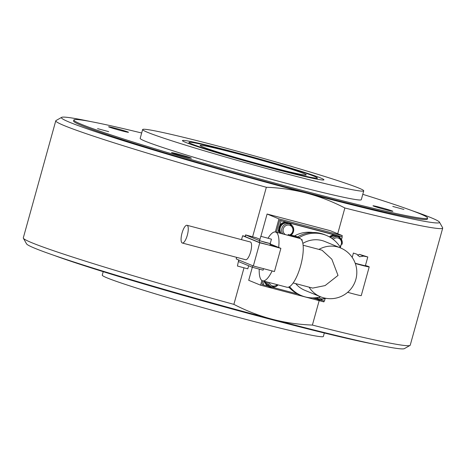 <?xml version="1.0" encoding="UTF-8"?>
<svg xmlns="http://www.w3.org/2000/svg" width="466" height="466" viewBox="0 0 466 466"><rect width="100%" height="100%" fill="white"/><g stroke="black" fill="none" stroke-linecap="round" stroke-linejoin="round"><path stroke-width="0.7" d="M427.619 218.094L427.345 219.09A183.557 7.147 -164.5 0 1 303.209 191.718A183.557 7.147 -164.5 0 1 73.581 120.979L73.855 119.989A183.557 7.147 15.5 0 0 303.483 190.722A183.557 7.147 15.5 0 0 427.619 218.094A183.557 7.147 15.5 0 0 362.781 194.322M319.169 300.634L312.395 325.076C298.333 324.534 284.843 322.554 271.905 319.14C258.974 315.732 246.293 310.81 233.874 304.368L243.963 267.979M252.654 236.646L266.348 187.268C280.404 187.81 293.9 189.79 306.832 193.209C319.769 196.617 332.444 201.539 344.863 207.982L337.722 233.728M412.026 210.649A196.174 7.637 -164.5 0 1 439.438 222.131A196.174 7.637 -164.5 0 1 306.832 193.209A196.174 7.637 -164.5 0 1 61.646 117.362A196.174 7.637 -164.5 0 1 91.056 121.638M344.863 207.982A200.764 7.817 15.5 0 0 442.7 228.107A200.764 7.817 15.5 0 0 442.636 227.769L439.438 222.131M61.646 117.362L56.002 120.548A200.764 7.817 15.5 0 0 55.774 120.799A200.764 7.817 15.5 0 0 266.348 187.268M233.874 304.368A200.764 7.817 -164.5 0 1 23.364 238.231A200.764 7.817 -164.5 0 1 23.3 237.893L55.774 120.799M442.7 228.107L410.226 345.201A200.764 7.817 -164.5 0 1 409.998 345.452A200.764 7.817 -164.5 0 1 312.395 325.076M23.364 238.231L26.562 243.869A196.174 7.637 15.5 0 0 271.905 319.14A196.174 7.637 15.5 0 0 404.354 348.638L409.998 345.452M324.324 332.998L323.363 336.458A114.723 4.468 -164.5 0 1 228.893 314.835A114.723 4.468 -164.5 0 1 107.285 277.963A114.723 4.468 -164.5 0 1 102.264 275.138L103.219 271.678M374.944 344.362A183.557 7.147 -164.5 0 1 213.352 303.849A183.557 7.147 -164.5 0 1 53.974 255.351M252.322 267.251L248.704 280.299L260.57 285.18L261.875 280.474M275.324 231.981L278.953 218.898L342.271 235.598L341.928 236.845M260.931 236.215L267.088 214.022L278.953 218.898M267.088 214.022L330.4 230.722L342.271 235.598M324.144 300.954L323.887 301.881L260.57 285.18M232.091 151.532A73.424 2.86 15.5 0 0 182.439 140.581A73.424 2.86 15.5 0 0 274.288 168.878A73.424 2.86 15.5 0 0 323.94 179.824A73.424 2.86 15.5 0 0 232.091 151.532M286.153 173.754A114.723 4.468 15.5 0 0 363.736 190.862A114.723 4.468 15.5 0 0 220.226 146.65A114.723 4.468 15.5 0 0 142.637 129.542A114.723 4.468 15.5 0 0 286.153 173.754M142.637 129.542L140.184 138.379A114.723 4.468 15.5 0 0 283.701 182.59A114.723 4.468 15.5 0 0 361.29 199.698L363.736 190.862M97.563 128.633L108.695 131.651L97.563 128.633M109.038 127.026A10.328 0.402 -164.5 0 1 108.584 126.775A10.328 0.402 -164.5 0 1 117.088 128.721A10.328 0.402 -164.5 0 1 128.034 132.035A10.328 0.402 -164.5 0 1 128.482 132.292A10.328 0.402 -164.5 0 1 119.983 130.346A10.328 0.402 -164.5 0 1 109.038 127.026M403.917 209.444L392.78 206.432L403.917 209.444M392.442 211.051A10.328 0.402 -164.5 0 1 392.89 211.308A10.328 0.402 -164.5 0 1 384.392 209.362A10.328 0.402 -164.5 0 1 373.447 206.042A10.328 0.402 -164.5 0 1 372.992 205.791A10.328 0.402 -164.5 0 1 381.497 207.737A10.328 0.402 -164.5 0 1 392.442 211.051M184.437 156.623A10.328 0.402 -164.5 0 1 171.517 152.644A10.328 0.402 -164.5 0 1 178.501 154.182A10.328 0.402 -164.5 0 1 191.421 158.166A10.328 0.402 -164.5 0 1 184.437 156.623M141.676 133.002A183.557 7.147 15.5 0 0 73.855 119.989M272.994 287.091A7.112 6.763 -67.7 0 1 269.243 286.73A7.112 6.763 -67.7 0 1 265.218 281.505M269.243 286.73L268.719 286.514A7.112 6.763 -67.7 0 1 264.705 281.371M321.54 299.894A7.112 6.763 -67.7 0 1 317.789 299.539A7.112 6.763 -67.7 0 1 315.36 297.786M317.789 299.539L317.259 299.318A7.112 6.763 -67.7 0 1 315.051 297.809M329.445 236.903A7.112 6.763 -67.7 0 1 336.761 235.347L337.291 235.563A7.112 6.763 -67.7 0 1 340.209 237.951M329.922 237.171A7.112 6.763 -67.7 0 1 337.291 235.563M279.781 233.146A7.112 6.763 -67.7 0 1 278.971 227.396A7.112 6.763 -67.7 0 1 288.221 222.544L288.745 222.76A7.112 6.763 -67.7 0 1 291.664 225.142M280.247 233.268A7.112 6.763 -67.7 0 1 279.501 227.612A7.112 6.763 -67.7 0 1 288.745 222.76M316.367 297.687A6.308 6 112.3 0 0 318.092 298.793L319.74 299.469A6.308 6 112.3 0 0 320.457 299.708M291.157 235.015A6.308 6 112.3 0 0 293.493 231.55A6.308 6 112.3 0 0 290.091 224.181L288.442 223.505A6.308 6 112.3 0 0 280.235 227.81A6.308 6 112.3 0 0 281.452 233.583M266.051 281.726A6.308 6 112.3 0 0 269.552 285.99L271.2 286.666A6.308 6 112.3 0 0 271.911 286.905M342.038 244.353A6.308 6 112.3 0 0 338.631 236.984L336.982 236.309A6.308 6 112.3 0 0 330.604 237.578M303.844 173.562A55.07 2.144 15.5 0 0 245.471 155.865A55.07 2.144 15.5 0 0 200.124 145.485A55.07 2.144 15.5 0 0 202.535 146.842A55.07 2.144 15.5 0 0 260.908 164.539A55.07 2.144 15.5 0 0 306.255 174.919A55.07 2.144 15.5 0 0 303.844 173.562M191.98 144.058A66.539 2.592 15.5 0 0 262.515 165.447A66.539 2.592 15.5 0 0 317.305 177.983A66.539 2.592 15.5 0 0 314.393 176.346A66.539 2.592 15.5 0 0 243.858 154.962A66.539 2.592 15.5 0 0 189.068 142.421A66.539 2.592 15.5 0 0 191.98 144.058M294.541 235.895A30.977 29.44 -67.7 0 1 312.907 232.511M297.489 236.949A32.579 30.972 -67.7 0 1 324.685 234.724L326.334 235.406A32.579 30.972 -67.7 0 1 340.786 248.046M299.137 237.631A32.579 30.972 -67.7 0 1 326.334 235.406M303.11 245.233L322.006 250.213L331.833 259.213L338.013 275.429L325.099 285.582L312.674 288.093L293.161 282.944M268.148 238.05A25.24 7.782 104.8 0 1 275.528 232.021L299.801 238.423A25.24 7.782 104.8 0 1 300.617 265.812A25.24 7.782 104.8 0 1 286.928 287.231L262.655 280.829A25.24 7.782 104.8 0 1 259.218 269.307M275.528 232.021A25.24 7.782 104.8 0 1 278.68 247.446L280.882 248.349L259.178 242.384L245.337 236.693L245.541 234.893L256.347 237.817L259.981 239.314M182.328 243.031L245.646 259.731A9.18 2.831 -75.2 0 0 250.621 251.943A9.18 2.831 -75.2 0 0 250.329 241.982L187.012 225.282A9.18 2.831 104.8 0 1 187.309 235.243A9.18 2.831 104.8 0 1 182.328 243.031A9.18 2.831 104.8 0 1 182.031 233.076A9.18 2.831 104.8 0 1 187.012 225.282M261.077 236.367L271.451 239.175L261.077 236.367M271.451 239.175L270.222 243.59L265.69 242.553L259.609 240.648L260.838 236.227M238.394 261.531L237.427 266.022L247.801 268.83L248.658 265.748M302.848 243.398A26.387 25.082 -67.7 0 1 324.971 241.539L340.465 247.912A26.387 25.082 -67.7 0 0 337.477 246.904A26.387 25.082 -67.7 0 0 318.954 249.409M288.588 234.637L295.671 236.204L299.72 237.87L288.588 234.637M301.222 239.367L302.236 239.868L301.718 240.066M353.746 253.184L356.886 254.22L353.746 253.184M357.568 255.263L359.408 254.36L367.796 256.982L363.655 256.108L359.571 256.754L356.886 254.22M264.263 281.254L263.255 284.895L261.933 284.353L262.894 280.893M276.385 232.249L279.705 220.284L286.695 222.125M288.11 222.498L335.24 234.928M336.65 235.301L342.225 236.967L337.798 235.802M359.408 254.36L363.655 256.108M299.935 238.464L299.72 237.87M367.796 256.982L365.344 265.824L355.226 263.29M309.098 287.149A26.387 25.082 -67.7 0 0 320.398 296.72L304.904 290.347A26.387 25.082 -67.7 0 1 295.671 283.608M347.659 292.298A11.469 0.449 15.5 0 0 361.249 295.613L369.212 266.896A11.469 0.449 -164.5 0 1 355.296 263.482M365.431 265.492A11.469 0.449 -164.5 0 1 369.212 266.896M270.303 244.161L277.188 246.986L270.041 245.104M270.239 243.532L269.983 245.308L259.772 242.786L242.629 235.738L245.128 236.396M270.344 244.021L278.68 247.446M238.604 259.923L238.441 261.548L252.287 267.239L263.092 270.163L263.506 268.661M270.443 243.654L259.638 240.73L245.541 234.893M236.635 257.354L236.198 258.933L253.341 265.981L274.445 271.55L280.882 248.349M241.539 239.67L242.629 235.738M253.341 265.981L259.772 242.786M272.109 270.932A25.24 7.782 104.8 0 1 262.655 280.829M320.725 296.848A32.579 30.972 -67.7 0 1 301.56 295.671A32.579 30.972 -67.7 0 1 289.584 286.642M301.56 295.671L299.912 294.995A32.579 30.972 -67.7 0 1 288.827 287.039M289.98 288.285A30.977 29.44 -67.7 0 1 288.53 287.149M334.244 234.864L289.258 222.993M285.705 222.061L279.705 220.284M277.753 232.61L278.703 229.179M279.664 225.725L281.021 220.826M263.255 284.895L267.938 286.13M272.028 287.207L297.71 293.982M312.523 297.89L316.478 298.933M320.567 300.011L324.458 301.036L325 299.085M342.225 236.967L341.514 239.536M317.299 297.558A6.308 6 112.3 0 0 319.74 299.469L320.468 299.714L326.043 298.333M324.936 298.124A5.161 4.905 -67.7 0 1 318.767 297.302M291.209 235.027L293.749 229.179L290.091 224.181A6.308 6 112.3 0 0 289.374 223.942A6.308 6 112.3 0 0 281.883 228.486A6.308 6 112.3 0 0 282.856 233.955M285.495 234.654A5.161 4.905 -67.7 0 1 289.398 225.183A5.161 4.905 -67.7 0 1 290.044 234.748M267.647 282.146A6.308 6 112.3 0 0 271.2 286.666L271.928 286.91A6.308 6 112.3 0 0 278.056 284.895M277.218 284.674A5.161 4.905 -67.7 0 1 269.173 282.547M333.167 239.355A5.161 4.905 -67.7 0 1 341.31 244.207A5.161 4.905 -67.7 0 1 339.895 246.619M340.349 247.324L342.242 241.598L338.631 236.984A6.308 6 112.3 0 0 337.92 236.745A6.308 6 112.3 0 0 332.008 238.499M238.866 260.028L238.441 261.548M252.706 265.719L252.287 267.239M259.638 240.73L259.178 242.384M245.798 235.033L245.337 236.693M271.928 286.91L278.109 284.907M316.985 179.148L317.305 177.983M188.747 143.586L189.068 142.421M288.023 235.318L288.262 234.45M352.203 257.407L353.42 252.997M302.02 240.648L302.236 239.868M320.398 296.72A26.387 26.387 0 0 0 354.836 282.349A26.387 26.387 0 0 0 340.465 247.912"/></g></svg>

